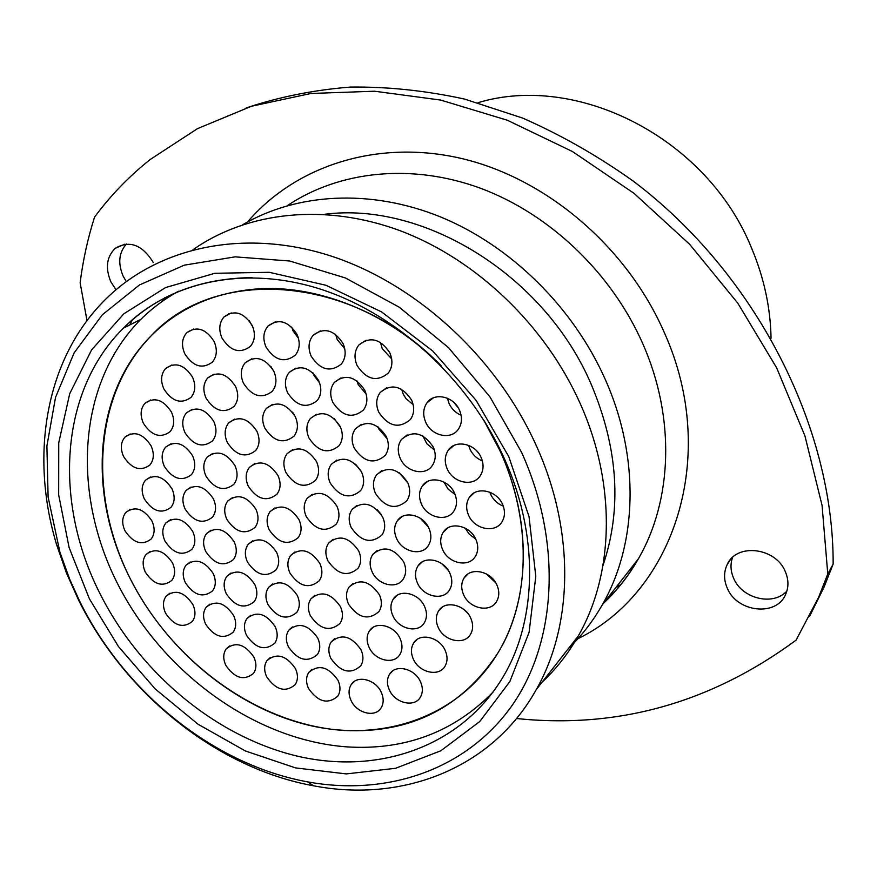 <?xml version="1.0" encoding="UTF-8"?>
<svg xmlns="http://www.w3.org/2000/svg" width="877" height="877" viewBox="0 0 877 877"><rect width="100%" height="100%" fill="white"/><g stroke="black" fill="none" stroke-linecap="round" stroke-linejoin="round"><path stroke-width="1.32" d="M257.136 288.928C214.12 292.381 178.744 308.057 150.997 335.968C93.609 394.782 88.139 494.99 130.18 578.579C172.309 662.256 258.287 724.83 344.025 730.475C410.403 733.687 461.675 707.892 497.84 653.091C535.409 592.26 531.692 497.643 483.764 420.138L499.824 450.427C532.525 521.442 530.3 599.923 497.84 653.091C459.175 716.893 383.227 742.676 309.055 725.301C234.707 707.596 165.654 649.835 129.434 577.088C87.59 494.19 93.302 393.707 150.997 335.968C215.446 265.72 352.477 273.81 441.537 366.18C389.399 313.199 318.515 284.521 257.136 288.928M178.502 291.23C164.503 298.936 151.951 308.32 140.835 319.36C77.834 382.723 71.508 491.23 116.553 581.692C161.708 672.264 254.319 740.32 347.259 746.908C405.163 750.416 453.771 732.131 493.093 692.052M80.026 601.973C125.17 693.071 214.284 764.963 307.772 781.9C386.11 796.25 464.953 770.554 510.842 707.191C556.369 643.828 563.067 544.189 521.607 452.379L489.914 396.81L448.388 347.533L399.309 307.235L345.439 277.965L289.739 261.017L235.135 256.851L184.28 265.161L139.421 284.981L102.291 314.832L74.085 352.949L55.536 397.358L46.898 446.042L48.103 497.007L59.943 552.269L69.721 579.335L80.026 601.973M535.968 444.913C575.191 530.815 573.284 624.884 536.253 689.607C492.096 768.986 401.885 802.861 313.527 785.792C216.948 768.208 125.192 694.135 78.645 600.241L66.422 572.955L56.709 544.968C29.215 454.505 45.714 356.676 107.443 297.5C159.724 247.106 243.642 228.371 329.423 255.514C415.018 282.865 495.911 356.281 535.968 444.913M785.43 571.892C776.013 547.467 736.779 542.742 727.285 564.371C723.722 571.771 723.678 579.609 727.143 587.864C736.592 612.289 776.474 617.079 785.649 594.354C788.763 587.239 788.686 579.752 785.43 571.892M786.91 590.988C773.218 606.489 741.679 598.618 733.545 578.053C730.541 570.993 730.212 564.119 732.558 557.443M153.278 262.464C142.195 244.661 129.5 239.958 115.172 248.355C106.555 256.961 105.141 268.154 110.919 281.934L116.005 289.739M126.31 281.55L123.208 276.288C117.737 263.407 118.812 252.642 126.431 243.992M246.229 107.926C279.039 96.941 313.725 89.991 350.307 87.075C387.667 86.615 425.773 90.616 464.602 99.079L522.539 118.044C560.798 134.828 597.61 155.788 632.975 180.914C755.437 273.109 833.687 426.386 833.15 564.043L827.778 573.975L822.067 505.393L804.933 435.913L776.605 367.748L737.809 303.19L689.739 244.398L633.994 193.324L572.484 151.546L507.312 120.226L440.627 100.055L374.534 91.219L310.918 93.477L251.469 106.249L197.544 128.612L150.219 159.482C128.919 176.474 110.359 195.703 94.53 217.178C87.755 238.511 82.964 260.37 80.136 282.734L86.998 320.631M192.885 249.802C247.171 211.664 325.005 202.631 400.778 230.969C476.397 259.57 545.132 325.148 580.059 403.245C616.619 484.312 614.097 573.755 578.206 636.077C568.197 653.672 556.106 669.107 541.931 682.372M324.402 214.317C423.821 201.173 544.781 275.444 591.186 384.269C618.197 448.333 622.133 508.748 602.981 565.522M242.765 224.665C297.062 192.962 370.752 188.544 440.824 217.047C510.732 245.834 573.054 306.994 605.207 379.313C640.21 457.498 637.382 544.157 602.225 604.933C592.797 621.442 581.484 636.033 568.307 648.717M613.801 592.841L610.195 594.77M621.059 584.356L615.895 587.491M633.271 567.309L631.111 568.614M477.998 102.686C577.515 72.539 707.344 138.182 751.655 248.268C764.031 277.735 770.499 307.717 771.047 338.226M833.15 564.043L824.04 587.151L809.603 616.268M827.778 573.975L818.603 597.303L796.064 640.166C710.874 702.916 617.715 729.028 516.553 718.526M161.401 301.984L164.865 297.566M129.84 324.907L132.449 319.666M165.61 613.275C162.552 606.533 162.76 600.8 166.213 596.064C175.411 589.103 184.291 591.898 192.83 604.472C195.823 611.137 195.648 616.805 192.315 621.486C183.096 628.623 174.194 625.882 165.61 613.275M172.462 562.881C175.543 569.798 175.323 575.652 171.782 580.442C162.574 587.404 153.76 584.641 145.341 572.155C142.195 565.15 142.458 559.23 146.119 554.396C155.306 547.599 164.087 550.438 172.462 562.881M151.929 520.982C155.119 528.151 154.834 534.192 151.085 539.103C141.899 545.878 133.183 543.071 124.929 530.717C121.684 523.448 122.002 517.342 125.882 512.387C135.036 505.788 143.729 508.649 151.929 520.982M192.688 531.374C195.812 538.434 195.538 544.42 191.888 549.353C182.46 556.5 173.503 553.749 164.997 541.098C161.806 533.961 162.113 527.899 165.906 522.922C175.312 515.95 184.236 518.767 192.688 531.374M233.578 615.424C236.505 621.957 236.351 627.57 233.118 632.262C223.668 639.771 214.514 637.086 205.667 624.194C202.686 617.572 202.872 611.883 206.238 607.147C215.665 599.802 224.775 602.565 233.578 615.424M295.417 668.57C298.191 674.742 298.103 680.113 295.165 684.674C285.485 692.753 275.992 690.144 266.707 676.836C263.878 670.587 263.988 665.15 267.057 660.524C276.715 652.62 286.165 655.305 295.417 668.57M254.758 584.444C257.717 591.109 257.531 596.842 254.187 601.666C244.508 609.405 235.2 606.731 226.255 593.663C223.24 586.91 223.46 581.1 226.935 576.233C236.593 568.68 245.867 571.42 254.758 584.444M213.385 498.816C216.542 506.018 216.224 512.146 212.442 517.222C202.795 524.567 193.674 521.837 185.091 509.022C181.868 501.732 182.219 495.516 186.154 490.396C195.779 483.238 204.856 486.044 213.385 498.816M171.443 412.037C174.808 419.82 174.359 426.375 170.083 431.692C160.491 438.599 151.589 435.781 143.379 423.24C139.936 415.358 140.441 408.726 144.869 403.365C154.429 396.656 163.286 399.55 171.443 412.037M213.769 421.42C217.068 429.072 216.63 435.573 212.464 440.923C202.609 448.246 193.444 445.483 184.97 432.646C181.594 424.885 182.076 418.307 186.406 412.903C196.24 405.788 205.35 408.627 213.769 421.42M255.887 509.197C258.978 516.246 258.682 522.319 255.01 527.417C245.1 535.178 235.716 532.503 226.858 519.381C223.701 512.223 224.041 506.073 227.856 500.931C237.744 493.367 247.084 496.119 255.887 509.197M297.259 595.406C300.142 601.918 299.967 607.597 296.744 612.42C286.823 620.576 277.253 617.978 268.011 604.593C265.062 597.982 265.271 592.227 268.625 587.36C278.535 579.379 288.073 582.065 297.259 595.406M337.985 680.278C340.682 686.307 340.616 691.602 337.788 696.163C327.877 704.659 318.132 702.115 308.54 688.5C305.777 682.372 305.876 677.011 308.825 672.396C318.713 664.075 328.437 666.706 337.985 680.278M360.951 649.704C363.67 655.832 363.582 661.236 360.677 665.906C350.526 674.698 340.583 672.188 330.859 658.375C328.075 652.148 328.195 646.667 331.232 641.931C341.372 633.337 351.282 635.924 360.951 649.704M319.842 563.407C322.747 570.039 322.55 575.838 319.228 580.793C309.055 589.212 299.298 586.647 289.947 573.065C286.965 566.334 287.217 560.458 290.682 555.437C300.822 547.215 310.546 549.879 319.842 563.407M277.976 475.531C281.1 482.734 280.761 488.949 276.957 494.19C266.805 502.181 257.257 499.528 248.301 486.231C245.111 478.919 245.494 472.615 249.452 467.32C259.581 459.537 269.086 462.278 277.976 475.531M235.529 386.439C238.873 394.255 238.38 400.932 234.049 406.446C223.953 413.955 214.635 411.203 206.084 398.191C202.664 390.254 203.212 383.501 207.717 377.932C217.781 370.653 227.055 373.481 235.529 386.439M459.449 410.096C462.442 417.2 462.069 423.58 458.353 429.215C451.074 440.331 431.517 436.055 425.729 422.254C422.659 414.996 423.087 408.507 427 402.784C434.323 392.041 453.694 396.305 459.449 410.096M502.543 504.319C505.295 510.798 505.097 516.663 501.94 521.925C495.121 533.589 474.479 529.379 468.603 515.303C465.775 508.693 466.027 502.707 469.359 497.358C476.233 486.055 496.7 490.243 502.543 504.319M475.805 539.267C478.546 545.647 478.371 551.392 475.29 556.522C468.658 567.825 448.476 563.494 442.666 549.693C439.848 543.192 440.068 537.338 443.323 532.131C449.989 521.157 470.017 525.455 475.805 539.267M433.227 446.941C436.187 453.913 435.858 460.14 432.251 465.621C425.192 476.408 406.029 472.045 400.285 458.496C397.248 451.381 397.632 445.056 401.425 439.498C412.716 429.982 423.317 432.46 433.227 446.941M389.827 352.828C393.017 360.491 392.512 367.233 388.303 373.065C377.011 382.284 366.608 379.785 357.114 365.577C353.826 357.772 354.396 350.921 358.814 345.012C370.083 336.088 380.421 338.697 389.827 352.828M364.788 390.276C367.945 397.774 367.496 404.352 363.44 410.008C352.433 418.954 342.227 416.422 332.832 402.411C329.588 394.782 330.103 388.105 334.356 382.383C345.33 373.712 355.481 376.343 364.788 390.276M407.673 482.503C410.6 489.355 410.315 495.439 406.818 500.767C395.801 510.239 385.354 507.816 375.499 493.499C372.484 486.516 372.824 480.333 376.496 474.939C387.491 465.72 397.884 468.241 407.673 482.503M449.846 573.207C452.565 579.489 452.422 585.123 449.408 590.111C442.962 601.074 423.229 596.645 417.463 583.095C414.668 576.704 414.865 570.971 418.022 565.906C424.512 555.251 444.102 559.647 449.846 573.207M445.132 650.35C447.73 656.281 447.676 661.598 444.946 666.312C438.873 677.143 419.118 672.604 413.385 659.219C410.71 653.179 410.809 647.763 413.681 642.994C419.787 632.449 439.399 636.943 445.132 650.35M403.694 561.949C406.49 568.395 406.314 574.128 403.157 579.138C396.689 589.563 377.823 585.036 372.144 571.859C369.272 565.292 369.491 559.471 372.813 554.385C383.523 545.242 393.817 547.763 403.694 561.949M361.576 472.089C364.591 479.116 364.273 485.299 360.622 490.627C349.879 499.55 339.761 497.04 330.245 483.084C327.154 475.937 327.527 469.666 331.353 464.262C342.063 455.591 352.137 458.2 361.576 472.089M318.669 380.552C321.914 388.226 321.431 394.891 317.211 400.537C306.512 408.934 296.623 406.303 287.568 392.666C284.236 384.871 284.784 378.108 289.191 372.396C299.857 364.262 309.691 366.981 318.669 380.552M252.181 325.466C255.635 333.644 255.021 340.627 250.373 346.393C240.002 354.001 230.552 351.249 222.024 338.116C218.494 329.807 219.162 322.736 224.008 316.915C234.334 309.548 243.729 312.398 252.181 325.466M295.275 416.674C298.487 424.183 298.048 430.684 293.992 436.165C283.545 444.321 273.843 441.679 264.876 428.228C261.587 420.598 262.07 414.01 266.312 408.474C276.715 400.548 286.373 403.288 295.275 416.674M358.649 550.855C361.532 557.465 361.324 563.286 358.024 568.318C347.555 577.187 337.524 574.676 327.921 560.787C324.961 554.067 325.214 548.158 328.667 543.06C339.114 534.422 349.112 537.02 358.649 550.855M400.033 638.456C402.718 644.551 402.62 649.967 399.759 654.691C393.652 665.029 374.753 660.414 369.096 647.358C366.345 641.164 366.465 635.672 369.469 630.87C375.597 620.817 394.387 625.389 400.033 638.456M336.9 506.139C339.892 513.045 339.618 519.085 336.077 524.271C325.608 532.909 315.687 530.355 306.292 516.608C303.234 509.603 303.552 503.464 307.257 498.224C317.693 489.815 327.581 492.457 336.9 506.139M420.423 681.637C423.021 687.491 422.977 692.709 420.313 697.303C414.393 707.816 395.078 703.19 389.388 690.046C386.735 684.093 386.812 678.787 389.607 674.139C395.549 663.889 414.755 668.482 420.423 681.637M379.379 594.738C382.164 601.085 382.01 606.698 378.93 611.576C368.472 620.642 358.342 618.164 348.542 604.154C345.691 597.697 345.878 591.997 349.101 587.053C359.537 578.206 369.634 580.771 379.379 594.738M316.509 461.631C319.601 468.833 319.25 475.093 315.457 480.421C304.999 488.84 295.176 486.242 286.001 472.637C282.822 465.325 283.227 458.978 287.185 453.584C297.621 445.406 307.388 448.092 316.509 461.631M273.767 371.157C277.099 378.996 276.584 385.727 272.232 391.35C261.817 399.243 252.236 396.547 243.488 383.249C240.09 375.29 240.649 368.472 245.187 362.782C255.569 355.13 265.095 357.926 273.767 371.157M297.04 334.411C300.405 342.436 299.835 349.353 295.308 355.152C284.641 363.253 274.885 360.579 266.06 347.106C262.607 338.95 263.243 331.945 267.967 326.08C278.601 318.23 288.292 321.015 297.04 334.411M340.21 426.507C343.335 433.852 342.94 440.265 339.015 445.757C328.283 454.429 318.285 451.863 308.989 438.062C305.788 430.596 306.237 424.084 310.348 418.526C321.048 410.107 331.002 412.771 340.21 426.507M382.668 517.101C385.584 523.832 385.332 529.785 381.933 534.959C371.201 544.124 360.962 541.646 351.238 527.559C348.257 520.708 348.542 514.656 352.105 509.416C362.826 500.504 373.01 503.058 382.668 517.101M424.534 606.424C427.242 612.606 427.121 618.132 424.183 622.988C417.912 633.622 398.607 629.094 392.896 615.807C390.122 609.515 390.276 603.902 393.367 598.969C399.66 588.631 418.844 593.115 424.534 606.424M470.719 618.099C473.339 624.117 473.262 629.543 470.467 634.367C464.229 645.538 444.036 641.109 438.237 627.45C435.551 621.322 435.672 615.807 438.61 610.907C444.891 600.043 464.942 604.428 470.719 618.099M428.886 528.14C431.714 534.696 431.506 540.55 428.261 545.702C421.607 556.446 402.346 552.006 396.612 538.577C393.718 531.9 393.97 525.948 397.38 520.719C404.067 510.293 423.185 514.711 428.886 528.14M386.275 436.483C389.311 443.652 388.95 449.978 385.178 455.47C374.161 464.678 363.834 462.201 354.209 448.037C351.085 440.747 351.502 434.312 355.459 428.754C366.454 419.809 376.726 422.385 386.275 436.483M343.028 343.488C346.316 351.337 345.768 358.167 341.394 363.999C330.41 372.637 320.346 370.039 311.192 356.205C307.827 348.224 308.43 341.285 313.012 335.398C323.964 327.033 333.962 329.73 343.028 343.488M411.62 400.076C414.689 407.388 414.284 413.867 410.381 419.524C399.068 429.039 388.544 426.606 378.787 412.234C375.63 404.779 376.101 398.191 380.201 392.457C391.482 383.227 401.951 385.77 411.62 400.076M454.56 493.192C457.399 499.868 457.158 505.843 453.826 511.148C446.974 522.21 427.296 517.868 421.519 504.187C418.592 497.38 418.888 491.295 422.407 485.913C429.291 475.191 448.805 479.511 454.56 493.192M496.886 584.97C499.517 591.065 499.408 596.59 496.557 601.534C490.155 613.067 469.48 608.748 463.637 594.825C460.929 588.61 461.083 582.975 464.086 577.954C470.543 566.75 491.054 571.026 496.886 584.97M481.089 457.41C483.961 464.185 483.676 470.302 480.256 475.751C473.196 487.152 453.091 482.92 447.259 468.976C444.31 462.047 444.639 455.821 448.257 450.285C455.36 439.245 475.29 443.466 481.089 457.41M214.098 341.449C217.551 349.605 216.97 356.511 212.355 362.157C202.302 369.392 193.104 366.597 184.773 353.749C181.232 345.472 181.868 338.489 186.658 332.789C196.678 325.773 205.832 328.656 214.098 341.449M256.884 431.254C260.118 438.763 259.702 445.198 255.645 450.581C245.516 458.342 236.077 455.645 227.329 442.479C224.019 434.871 224.479 428.338 228.7 422.911C238.807 415.369 248.202 418.154 256.884 431.254M298.991 519.644C302.006 526.551 301.732 532.558 298.18 537.656C288.018 545.878 278.36 543.258 269.206 529.818C266.126 522.802 266.433 516.717 270.138 511.565C280.278 503.551 289.892 506.248 298.991 519.644M340.429 606.632C343.247 613.001 343.104 618.603 340.002 623.415C329.829 632.032 319.973 629.489 310.436 615.797C307.564 609.318 307.739 603.639 310.984 598.772C321.135 590.353 330.947 592.973 340.429 606.632M381.232 692.26C383.852 698.147 383.808 703.365 381.1 707.903C375.268 717.967 356.632 713.253 351.03 700.438C348.344 694.452 348.41 689.158 351.249 684.553C357.103 674.753 375.63 679.412 381.232 692.26M317.748 638.094C320.533 644.365 320.423 649.846 317.397 654.538C307.476 662.88 297.807 660.304 288.401 646.798C285.54 640.44 285.694 634.882 288.84 630.135C298.739 621.99 308.375 624.632 317.748 638.094M276.606 552.367C279.588 559.153 279.368 565.029 275.915 569.984C266.005 577.954 256.522 575.312 247.467 562.058C244.42 555.185 244.683 549.232 248.268 544.222C258.167 536.45 267.617 539.158 276.606 552.367M234.904 465.479C238.105 472.824 237.744 479.116 233.83 484.334C223.942 491.887 214.668 489.169 205.996 476.178C202.73 468.735 203.135 462.365 207.213 457.092C217.068 449.748 226.299 452.543 234.904 465.479M192.545 377.209C195.966 385.178 195.45 391.898 191.011 397.38C181.188 404.45 172.144 401.644 163.867 388.95C160.381 380.87 160.94 374.073 165.545 368.537C175.334 361.675 184.334 364.569 192.545 377.209M192.534 455.689C195.801 463.177 195.418 469.513 191.394 474.709C181.78 481.846 172.758 479.072 164.361 466.389C161.028 458.814 161.456 452.389 165.632 447.149C175.225 440.21 184.192 443.06 192.534 455.689M234.148 541.8C237.207 548.717 236.954 554.659 233.403 559.603C223.734 567.145 214.514 564.448 205.755 551.501C202.631 544.485 202.916 538.489 206.61 533.49C216.257 526.123 225.433 528.897 234.148 541.8M275.126 626.584C277.987 632.986 277.845 638.533 274.72 643.236C265.029 651.151 255.635 648.509 246.514 635.321C243.587 628.82 243.762 623.196 247.018 618.46C256.687 610.721 266.049 613.429 275.126 626.584M253.837 657.048C256.676 663.352 256.566 668.778 253.519 673.35C244.069 681.023 234.839 678.359 225.827 665.358C222.933 658.978 223.065 653.475 226.233 648.859C235.661 641.35 244.869 644.08 253.837 657.048M213.166 573.47C216.191 580.256 215.983 586.055 212.541 590.868C203.102 598.202 194.036 595.483 185.365 582.712C182.284 575.838 182.526 569.962 186.099 565.106C195.516 557.947 204.538 560.732 213.166 573.47M171.958 488.774C175.181 496.108 174.852 502.291 170.971 507.344C161.565 514.295 152.708 511.51 144.376 498.991C141.087 491.569 141.46 485.31 145.483 480.212C154.856 473.448 163.681 476.299 171.958 488.774M151.063 445.845C154.396 453.464 154.001 459.855 149.879 465.018C140.517 471.76 131.758 468.932 123.602 456.544C120.215 448.838 120.642 442.381 124.918 437.163C134.258 430.618 142.973 433.512 151.063 445.845M99.901 593.466C139.849 673.13 215.501 736.494 296.974 756.051C378.217 775.235 461.631 746.996 503.53 676.178C536.877 619.842 539.574 535.485 503.858 457.542C467.901 378.228 394.979 312.365 318.384 288.478C241.548 264.722 167.836 282.931 123.438 328.141C59.362 391.383 53.552 502.28 99.901 593.466M508.813 456.709L529.039 516.63L535.792 576.342L529.094 632.317L509.877 681.506L479.763 721.53L440.868 750.756L395.571 768.296L346.338 773.909L295.527 767.901L245.396 750.975L197.983 724.194L155.119 688.873L118.45 646.524L89.377 598.805L69.119 547.588L58.671 494.858L58.737 442.775L69.732 393.652L91.625 349.835L123.931 313.736L165.567 287.568L214.799 273.295L269.25 272.298L325.981 285.277L381.648 311.949L432.767 351.041L476.079 400.318L508.813 456.709M604.034 602.62C617.397 589.991 628.831 575.411 638.324 558.89C672.352 500.372 675.597 417.814 642.808 343.784C611.707 273.043 549.846 214.087 480.717 188.325C411.456 162.815 339.114 170.916 287.283 205.667M247.544 221.958C295.768 165.676 377.79 138.621 462.497 158.715C547.04 178.974 627.11 247.171 664.382 332.745C719.907 456.193 673.766 592.403 578.042 638.62M252.094 277.614C199.649 278.327 156.764 295.176 123.438 328.141L140.835 319.36M627.724 572.407L636.285 562.398M228.349 313.856L229.215 314.087M461.094 415.216C455.711 412.924 451.71 409.066 449.112 403.639L447.445 398.246M482.35 460.896C476.759 458.616 472.626 454.703 469.962 449.156L468.636 445.373M503.288 506.139C497.555 503.858 493.345 499.912 490.627 494.299L489.794 492.172M455.141 494.562L448.202 489.223L443.915 482.065M434.356 449.934L426.88 443.795L422.835 435.924M413.166 404.659L405.974 398.607L403.212 394.08L401.633 389.278M391.679 358.934L382.229 348.629L380.377 342.326M344.738 348.684L337.294 339.684L335.573 334.334M366.147 394.014L358.255 384.718L356.851 380.804M387.163 438.686L378.952 429.193L377.998 426.781M407.937 483.095L399.21 472.692M340.616 427.428L334.214 418.581M319.656 383.008L313.933 375.411L312.914 372.824M298.454 338.281L293.104 330.991L291.679 327.022M252.872 327.055L249.265 320.752M273.799 371.234L270.675 366.246M294.223 414.7L292.458 412.113M361.192 471.311L355.569 464.163M381.122 514.317L377.044 509.526M467.079 612.541L463.823 609.449M448.125 570.138L441.8 563.692M428.316 527L420.478 518.362M473.339 493.4L472.374 494.113M475.652 538.949L469.458 534.411L465.095 528.107M495.768 582.843L486.34 573.898M476.628 450.844L477.899 452.291M453.891 402.444L458.375 408.024M307.772 781.9L313.527 785.792M730.53 559.537L727.285 564.371M124.951 244.113L115.172 248.355M536.253 689.607L578.206 636.077M602.225 604.933L638.324 558.89C628.776 575.685 617.211 590.429 603.639 603.135M818.603 597.303L824.04 587.151M636.329 562.343L627.811 572.308M58.759 548.366L56.709 544.968M166.213 596.064L170.072 593.115M146.119 554.396L150.329 551.381M124.918 437.163L130.278 433.951M125.882 512.387L130.454 509.34M145.483 480.212L150.438 476.989M165.906 522.922L170.456 519.732M186.099 565.106L190.265 561.971M206.238 607.147L210.031 604.1M226.233 648.859L229.664 645.9M267.057 660.524L270.379 657.509M247.018 618.46L250.723 615.314M226.935 576.233L231.024 572.988M206.61 533.49L211.127 530.168M186.154 490.396L191.087 487.02M165.632 447.149L171.004 443.751M144.869 403.365L150.691 399.978M165.545 368.537L171.892 364.985M186.406 412.903L192.26 409.318M207.213 457.092L212.574 453.519M227.856 500.931L232.756 497.402M248.268 544.222L252.708 540.78M268.625 587.36L272.626 584.016M288.84 630.135L292.425 626.923M308.825 672.396L312.026 669.326M351.249 684.553L354.286 681.473M331.232 641.931L334.674 638.664M310.984 598.772L314.854 595.351M290.682 555.437L295.012 551.885M270.138 511.565L274.95 507.893M249.452 467.32L254.779 463.582M228.7 422.911L234.554 419.129M207.717 377.932L214.098 374.161M186.658 332.789L193.587 329.05M229.5 313.922L228.645 313.725M427 402.784L433.391 397.84M448.257 450.285L453.837 445.538M469.359 497.358L474.183 492.863M464.086 577.954L467.912 574.029M443.323 532.131L447.752 527.954M422.407 485.913L427.494 481.506M401.425 439.498L407.224 434.893M380.201 392.457L386.757 387.722M358.814 345.012L366.169 340.199M313.012 335.398L320.412 330.859M334.356 382.383L341.032 377.866M355.459 428.754L361.434 424.325M376.496 474.939L381.791 470.642M397.38 520.719L402.05 516.608M418.022 565.906L422.1 562.014M438.61 610.907L442.151 607.257M413.681 642.994L416.97 639.574M393.367 598.969L397.128 595.33M372.813 554.385L377.099 550.548M352.105 509.416L356.961 505.404M331.353 464.262L336.801 460.118M310.348 418.526L316.422 414.295M289.191 372.396L295.922 368.121M267.967 326.08L275.356 321.826M224.008 316.915L231.342 312.925M245.187 362.782L251.929 358.748M266.312 408.474L272.451 404.44M287.185 453.584L292.743 449.605M328.667 543.06L333.128 539.311M349.101 587.053L353.058 583.457M369.469 630.87L372.966 627.461M389.607 674.139L392.666 670.927M307.257 498.224L312.256 494.343"/></g></svg>
